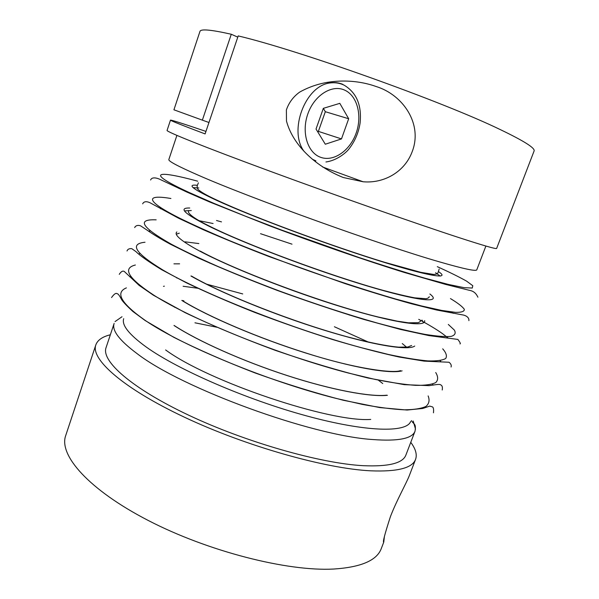 <?xml version="1.0" encoding="UTF-8"?>
<svg xmlns="http://www.w3.org/2000/svg" width="599" height="599" viewBox="0 0 599 599"><rect width="100%" height="100%" fill="white"/><g stroke="black" fill="none" stroke-linecap="round" stroke-linejoin="round"><path stroke-width="0.9" d="M106.068 347.615C101.021 360.898 131.331 388.137 188.722 415.204C245.964 442.257 320.345 463.394 363.009 465.67C388.601 466.823 402.902 463.259 405.927 454.978L415.04 431.168C412.329 438.633 398.275 441.426 372.863 439.546C311.817 435.825 182.148 388.466 137.126 353.657C119.351 340.412 111.684 330.341 114.139 323.43L106.068 347.615M110.351 334.774C102.422 336.72 97.585 340.082 95.84 344.859C90.456 358.996 122.69 388.115 184.297 417.136C245.74 446.15 325.534 468.658 370.706 470.821C397.466 471.885 412.419 468.059 415.579 459.343C417.263 454.544 415.654 448.876 410.764 442.339M95.84 344.859L65.703 435.585C58.59 454.978 88.412 489.585 148.275 520.486C207.98 551.402 287.243 571.543 333.531 569.05C360.98 567.283 376.898 560.462 381.278 548.579L383.764 542.117C382.529 542.649 384.753 534.136 390.443 516.578C396.852 499.903 406.317 483.445 409.387 475.449L415.579 459.343M384.408 536.434L383.764 542.117M231.281 34.255C211.088 29.688 200.65 28.745 199.961 31.41L173.927 109.797L202.365 120.152L231.281 34.255L237.781 37.138M412.232 151.547C404.819 171.898 383.981 183.676 363.099 181.759L343.354 177.536C317.71 167.458 293.39 146.748 286.479 121.073L286.382 109.924C288.875 102.631 293.3 96.694 299.65 92.111C313.359 84.429 328.626 80.745 345.451 81.06C356.285 81.284 366.483 83.089 376.045 86.488C402.94 94.709 422.916 123.903 412.232 151.547M170.49 120.122L167.076 130.417C165.953 131.57 204.147 146.957 269.992 171.209C335.695 195.424 416.642 223.809 458.961 237.601C483.955 245.725 496.519 249.326 496.646 248.42L534.076 151.038C535.409 148.17 524.02 140.967 499.903 129.414C442.616 101.583 298.489 50.106 238.2 35.91L205.105 133.921C181.692 125.101 170.153 120.496 170.49 120.122C171.711 120.01 183.534 123.776 205.951 131.413M202.365 120.152L208.961 122.503M323.333 108.352L325.324 111.706L318.368 131.383L341.482 138.916L325.302 144.224L316.025 129.055L323.333 108.344L339.813 103.35L348.678 118.752L341.482 138.916M318.368 131.383L317.597 131.623M325.324 111.706L348.678 118.752M423.65 322.749L421.981 320.083M440.243 276.102L435.57 272.755M198.823 187.989L193.088 187.607M191.306 210.541L184.485 210.908M179.288 233.183L176.301 234.187M320.66 157.312C333.636 162.059 349.913 150.746 356.098 133.248C362.462 115.817 357.371 95.623 344.522 90.06C331.779 84.227 314.213 95.391 307.811 113.982C301.222 132.491 307.601 152.835 320.66 157.312M174.938 307.265L174.534 307.242M198.217 288.231L197.445 288.097M164.366 286.165L163.46 286.337M179.61 263.837L173.942 263.852M198.875 243.576L185.091 241.831M424.077 322.419L423.358 322.022M213.079 223.524L199.205 220.709M182.575 219.638L181.871 219.826M200.433 197.573L198.628 197.273M176.9 135.411L168.851 159.521C168.169 161.071 177.768 166.2 197.64 174.908C248.271 197.371 381.99 245.463 439.816 261.965C463.963 268.936 476.295 271.549 476.804 269.782L485.886 246.047M197.4 185.293C186.124 184.088 192.601 189.134 216.816 200.44C250.846 216.082 322.786 243.007 375.775 259.734C428.951 276.558 451.481 279.928 438.378 271.572M197.685 181.183C156.706 170.026 144.015 171.613 188.857 192.361L213.791 203.308L245.305 216.142L281.627 230.076L358.846 257.458C383.51 265.619 405.478 272.515 424.751 278.146L448.322 284.42L464.225 287.685L472.274 288.037L472.806 285.723L466.539 281.111C459.351 277.06 449.609 272.246 437.315 266.66M189.733 208.018C178.135 207.733 184.267 213.663 208.13 225.801C241.667 242.528 313.232 269.745 366.288 285.678C419.54 301.716 442.541 303.536 429.88 294.004M170.91 198.494C145.714 194.226 144.262 200.395 180.059 218.38C193.694 225.052 210.204 232.472 229.612 240.663C250.352 249.124 272.47 257.682 295.951 266.33C331.449 279.097 366.274 290.493 395.61 299.006L421.546 305.962L441.718 310.424L455.577 312.364C461.687 312.453 464.592 311.405 464.285 309.234C462.286 306.493 457.681 302.952 450.47 298.594M176.87 231.94C173.62 234.681 181.168 241.03 199.504 250.988C229.859 267.281 292.095 291.848 343.624 307.504C395.273 323.235 426.301 327.443 424.639 320.652M156.167 219.84C136.377 219.039 141.431 227.171 171.329 244.22C184.14 250.966 199.624 258.356 217.774 266.39C237.197 274.649 258.019 282.953 280.227 291.301C314.647 303.843 346.888 314.393 376.958 322.951C395.542 327.975 411.558 331.779 425.005 334.377C436.738 336.249 445.439 336.923 451.092 336.406C455.008 335.26 456.094 333.149 454.349 330.079L448.314 324.441M190.939 275.989C218.8 292.02 274.087 314.722 323.49 329.982C372.96 345.279 408.406 350.887 414.725 346.057M145.018 242.251C129.294 243.808 135.172 253.018 162.651 269.864C202.14 293.383 293.615 329.51 361.684 347.779L388.384 354.451C404.19 357.813 417.331 359.962 427.806 360.905C436.619 361.175 442.579 360.366 445.686 358.487C447.221 356.068 446.225 352.848 442.706 348.835M182.44 300.818C208.167 316.631 257.787 337.873 304.786 352.714C351.838 367.576 389.687 374.128 402.109 370.863M135.374 265.005C122.091 268.315 128.313 278.423 154.04 295.329C192.197 319.709 280.377 355.357 348.214 372.99L375.004 379.392C391.042 382.581 404.587 384.573 415.639 385.359C425.11 385.479 431.834 384.536 435.817 382.529C438.266 379.983 438.236 376.659 435.72 372.541M173.995 325.474C197.79 341.033 242.423 361.017 286.801 375.446C331.202 389.882 370.145 397.174 387.411 395.303M126.404 287.879C114.821 292.634 121.185 303.543 145.497 320.607C182.508 345.893 268.075 381.286 335.657 398.298L362.485 404.422C378.688 407.425 392.525 409.222 404.003 409.813C413.976 409.738 421.292 408.608 425.956 406.414C429.131 403.696 429.85 400.192 428.128 395.917M165.616 349.951C208.624 381.638 330.034 422.46 370.736 419.427M122.009 316.744L115.045 321.588M123.694 318.661C121.53 325.107 129.07 334.579 146.328 347.091C177.948 369.74 246.309 399.518 306.403 415.848C366.61 432.268 406.781 432.83 410.682 421.419M415.511 429.169L413.205 421.007M181.534 188.895L178.577 188.266M162.838 208.946L160.51 208.737M150.327 230.974L148.432 231.072M140.069 253.602L138.564 253.924M407.275 347.772L402.273 343.564M177.656 278.108L176.802 277.966M130.859 276.416L129.773 276.828M122.226 299.26L121.619 299.575M342.98 84.437C338.787 82.595 334.302 82.123 329.525 83.021C304.936 86.301 288.523 130.994 304.09 151.39M312.319 159.214L315.89 160.861M194.952 322.801L216.973 327.264M327.024 82.348L329.525 83.021C334.781 82.28 339.648 82.999 344.133 85.178C356.562 92.643 361.886 105.282 360.089 123.087C358.591 132.596 355.012 141.057 349.337 148.477C346.402 152.64 336.668 160.592 325.946 161.97M424.302 407.283L424.594 407.919M183.099 286.255L198.471 288.351M394.868 355.858L395.625 356.293M432.426 384.086L433.144 385.142M347.787 314.325L349.457 315.067M440.018 360.65L441.201 361.923M418.723 319.349C428.405 324.516 436.259 329.225 442.287 333.493L448.292 338.128M451.069 311.922L453.256 313.322M449.467 284.697L452.342 286.15M198.389 182.83L197.123 186.019L197.498 188.82C200.006 191.62 206.805 195.536 217.886 200.575C253.287 217.085 331.846 246.174 384.506 262.265L420.805 272.328L433.661 274.447C436.386 274.402 437.876 273.683 438.131 272.305L439.179 269.041M150.604 180.007C152.371 175.612 160.18 179.423 160.225 179.505L187.015 192.137L209.553 201.938L269.415 225.756C314.887 242.932 364.986 260.236 404.235 272.425L445.626 284.413L467.227 289.781C469.938 290.68 474.737 290.253 477.897 297.201M188.543 210.511L188.543 212.413C190.407 215.64 197.236 220.14 209.021 225.92C245.815 244.527 330.349 275.884 382.776 290.275C396.463 293.929 407.155 296.46 414.86 297.86L426.076 298.721C428.12 298.235 429.169 297.553 429.213 296.677M142.689 203.832C144.471 199.819 150.064 202.657 151.083 203.346L178.524 218.193L202.979 229.582C222.581 238.117 244.624 247.117 269.116 256.597L345.099 283.619C369.673 291.593 391.843 298.324 411.633 303.805L436.461 309.983L462.63 314.909C464.075 315.014 469.369 316.594 468.89 320.63M200.223 251.078C237.773 271.587 326.238 304.404 378.328 317.021L397.197 321.146L408.436 322.816L418.132 322.696C419.719 322.052 420.52 321.423 420.535 320.802M134.827 227.493C134.169 228.331 135.673 224.048 140.623 225.86L147.114 230.158C152.453 233.969 160.113 238.604 170.094 244.063L198.576 258.102C221.967 268.592 248.233 279.374 277.374 290.455C307.145 301.267 335.889 310.896 363.615 319.357L400.267 329.383L428.884 335.582L457.883 339.431C460.167 342.478 460.856 343.968 459.95 343.901M191.478 276.064C223.697 294.828 294.364 322.532 347.315 336.818C369.403 342.688 387.164 346.177 398.664 347.15L407.754 347.031L411.625 345.481M127.018 250.996C127.602 249.229 129.189 248.45 131.773 248.652L135.98 251.64C140.069 255.736 148.649 261.77 161.737 269.745L186.454 282.833C206.528 292.409 229.207 302.24 254.508 312.319C280.624 322.225 306.643 331.284 332.55 339.506C357.513 346.948 379.751 352.796 399.256 357.049L424.122 361.122L449.033 362.253C450.965 363.818 451.639 365.412 451.062 367.015M182.792 300.87C208.864 316.961 259.988 338.72 307.631 353.537C354.952 368.67 393.595 373.671 400.476 370.594M119.261 274.342C121.103 271.489 122.788 270.538 124.315 271.482L139.178 285.423L153.441 295.247L185.181 312.678C211.964 325.444 241.929 337.978 275.076 350.273C308.492 361.751 339.513 371.006 368.145 378.044L404.273 384.663L429.176 385.644C439.853 383.959 439.891 384.221 441.291 385.247C442.309 385.921 442.624 387.501 442.234 389.986M174.167 325.497C197.955 341.086 242.775 361.137 287.228 375.551C331.861 390.039 370.526 397.062 386.737 395.198M111.556 297.538C114.132 293.929 116.026 292.679 117.239 293.78C118.018 293.615 119.426 295.457 121.447 299.305C122.615 301.454 126.419 305.512 132.866 311.473L145.205 320.562L173.815 337.319C197.775 349.397 224.842 361.272 255.002 372.93C285.76 383.914 315.186 393.019 343.294 400.259L379.751 407.575L407.088 410.045L422.737 408.466L429.73 406.107L432.321 406.841C433.451 407.305 433.833 409.289 433.466 412.801M322.629 167.009L363.099 181.759M411.453 420.588C413.58 424.713 416.327 422.916 415.04 431.168M291.998 244.16L260.52 233.692M221.503 221.892L216.524 220.507M211.08 263.455L209.635 263.096M369.096 342.403L334.392 326.747M242.737 293.929L205.981 284.001M177.521 278.041L176.66 277.891M183.863 300.818L181.811 300.436M382.754 383.54L378.224 380.066"/></g></svg>
